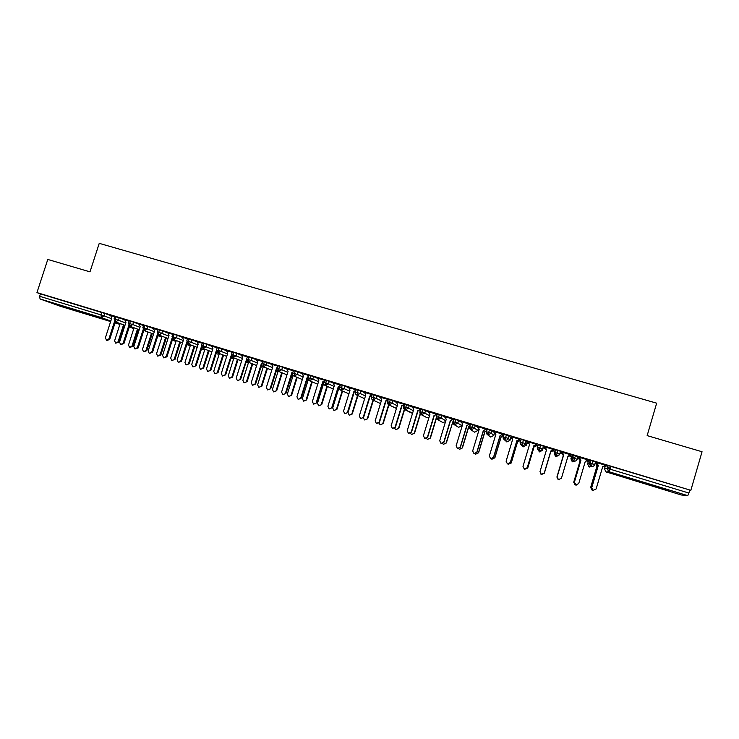 <?xml version="1.0" encoding="UTF-8"?>
<svg xmlns="http://www.w3.org/2000/svg" width="739" height="739" viewBox="0 0 739 739"><rect width="100%" height="100%" fill="white"/><g stroke="black" fill="none" stroke-linecap="round" stroke-linejoin="round"><path stroke-width="1.11" d="M66.399 307.285L80.496 312.006L66.399 307.285M659.022 487.278L668.555 490.548L647.17 483.906L659.022 487.278M494.502 433.119L495.352 433.377M503.111 435.724L503.665 435.89M510.686 438.024L512.127 438.458M519.517 440.693L520.681 441.044M526.972 442.957L528.958 443.557M536.034 445.7L537.816 446.236M543.368 447.917L545.539 448.573M552.67 450.735L555.072 451.464M560.042 452.97L562.24 453.635M569.418 455.806L571.598 456.462M572.309 456.684L573.972 457.182M577.464 458.245L579.062 458.725M586.286 460.914L588.309 461.524M589.814 461.986L590.655 462.235M595.006 463.556L595.994 463.852M603.689 466.189L605.13 466.623M607.449 467.325L610.248 468.175M60.663 306.371L40.045 298.962L39.638 296.293L40.423 293.882L36.95 292.598L47.786 259.454L89.992 271.86L99.238 243.353L656.675 403.171L647.152 435.613L702.05 451.741L690.836 490.326L610.774 466.374L609.961 469.136L688.905 493.061L689.718 490.253M688.905 493.061L687.778 495.647L681.275 494.982M36.95 292.598L690.836 490.326M605.426 465.284L605.934 465.367M605.915 465.431L596.696 462.568M595.181 462.956L597.075 465.782L590.664 487.444L592.059 490.114L592.992 490.29L591.671 487.592L598.23 465.413L596.678 462.642L598.23 465.413M597.149 463.482L595.2 462.891M110.711 315.664L104.947 313.475L104.153 315.913L111.571 318.685M687.778 495.647L609.047 471.741L606.248 472.184L604.447 468.951L605.213 466.337L607.957 465.616L610.774 466.374M40.423 293.882L104.947 313.475M114.85 316.458L119.21 317.788L118.425 320.236L125.722 322.98M124.863 319.95L119.21 317.788M110.665 315.562L114.748 316.763M130.452 321.105L129.658 323.571L132.78 324.587L129.815 326.213L139.209 329.705L129.879 326.241L129.658 323.571L128.41 323.22L129.205 320.763L133.574 322.13L132.78 324.587L139.976 327.312M139.117 324.264L133.574 322.13M124.817 319.848L129.094 321.105M143.634 325.169L148.031 326.509L147.237 328.975L154.331 331.672M153.463 328.606L148.031 326.509M139.071 324.162L143.542 325.474M159.485 329.89L158.691 332.374L161.786 333.381L158.783 335.016L167.993 338.48L158.857 335.044L158.691 332.374L157.398 332.005L158.192 329.529L162.58 330.906L161.786 333.381L168.769 336.06M167.892 332.984L162.58 330.906M153.407 328.504L158.081 329.871M172.815 333.991L177.231 335.34L176.436 337.825L183.3 340.476M182.422 337.381L177.231 335.34M167.836 332.864L172.714 334.305M187.54 338.453L191.974 339.792L191.179 342.286L197.932 344.928M197.054 341.815L191.974 339.792M182.367 337.261L187.447 338.758M202.375 342.933L206.818 344.282L206.024 346.785L212.666 349.399M211.779 346.277L206.818 344.282M196.99 341.695L202.274 343.247M217.303 347.45L221.765 348.808L220.97 351.321L227.492 353.916M226.605 350.776L221.765 348.808M211.714 346.148L217.201 347.764M232.332 352.004L236.813 353.353L236.009 355.875L242.41 358.452M241.524 355.302L236.813 353.353M226.531 350.637L232.231 352.309M247.463 356.577L251.953 357.935L251.158 360.466L257.44 363.025M256.553 359.856L251.953 357.935M241.45 355.154L247.362 356.891M262.696 361.186L267.204 362.553L266.409 365.094L272.562 367.634M271.675 364.447L267.204 362.553M256.47 359.699L262.594 361.491M279.61 366.221L278.806 368.77L281.762 369.74L278.594 371.394L286.991 374.821L278.705 371.431L278.806 368.77L277.245 368.336L278.04 365.787L282.557 367.191L281.762 369.74L287.785 372.271M286.908 369.066L282.557 367.191M271.592 364.281L277.938 366.138M293.466 370.498L298.02 371.874L297.217 374.424L303.11 376.945M302.242 373.722L298.02 371.874M286.815 368.89L293.374 370.802M309.013 375.2L313.585 376.576L312.782 379.144L318.546 381.657M317.678 378.414L313.585 376.576M302.14 373.528L308.92 375.504M324.67 379.938L329.252 381.315L328.458 383.892L334.083 386.395M333.224 383.135L329.252 381.315M324.569 380.243L317.567 378.192M340.42 384.705L345.03 386.091L344.235 388.677L349.723 391.18M348.882 387.901L345.03 386.091M340.328 385.01L333.104 382.894M356.29 389.508L360.918 390.894L360.124 393.49L365.463 395.993M364.65 392.705L360.918 390.894M356.198 389.813L348.743 387.624M372.271 394.34L376.918 395.734L376.123 398.339L381.315 400.852M380.53 397.545L376.918 395.734M372.17 394.644L364.484 392.391M388.354 399.208L393.028 400.612L392.233 403.226L397.277 405.757M396.52 402.432L393.028 400.612M380.299 397.102L381.666 399.725L375.153 420.879L376.41 423.475L379.144 422.108L385.647 400.926L388.261 399.513L380.345 397.185M404.547 404.113L409.258 405.517L408.455 408.14L413.341 410.708M412.639 407.365L409.258 405.517M404.464 404.409L396.307 402.016M404.251 405.092L403.78 404.954M420.861 409.055L425.59 410.459L424.786 413.092L429.507 415.715M428.879 412.362L425.59 410.459M420.768 409.351L412.38 406.875M412.334 406.792L413.729 409.434L407.207 430.754L408.482 433.368L411.244 432.001L417.766 410.662L420.75 409.415M420.565 410.034L419.872 409.822M437.285 414.025L442.042 415.429L441.238 418.08L445.783 420.777M445.248 417.433L442.042 415.429M437.192 414.33L428.565 411.78M436.989 415.004L436.084 414.727M453.829 419.031L458.614 420.445L457.81 423.096L461.792 425.682L462.383 423.733M461.773 422.606L458.614 420.445M453.229 419.17L444.86 416.704M453.534 420.011L452.397 419.669M470.484 424.084L475.306 425.488L474.493 428.158L477.754 430.523L478.512 427.992L475.306 425.488M469.662 424.14L461.275 421.673M470.189 425.054L468.831 424.639M487.25 429.174L492.109 430.578L491.306 433.248L493.818 435.391L494.585 432.851M494.594 432.842L492.109 430.578M486.216 429.147L477.8 426.671M486.964 430.135L485.375 429.645M504.146 434.301L509.032 435.696L508.229 438.375L509.993 440.305L510.769 437.747M510.769 437.737L509.032 435.696M502.889 434.19L494.446 431.705M503.859 435.243L502.04 434.689M527.055 442.67L526.085 440.85L525.272 443.548L526.288 445.248L527.055 442.67M521.143 439.493L526.085 440.85M519.674 439.271L511.212 436.777M520.727 440.352L518.815 439.77M507.869 464.037L511.24 462.974L517.623 441.691L520.783 440.435M538.251 444.795L543.248 446.042L542.685 450.217L543.248 446.042M536.579 444.379L527.535 441.645L529.54 444.536M528.542 442.716L529.521 444.582L528.533 442.781M524.404 469.145L527.738 468.064L534.131 446.698L537.308 445.441L535.72 444.887M559.488 454.559L555.987 456.905L557.16 453.127L554.619 452.444L555.432 449.728L560.541 451.27L559.737 453.986L557.16 453.127L557.973 450.411M545.049 447.021L546.555 449.681L539.997 471.658L541.317 474.346L544.274 472.969L550.832 450.975L554.111 449.691L544.532 446.79L546.546 449.728M545.511 447.852L544.615 447.649L546.417 450.162M540.615 473.893L541.475 474.512L544.357 473.182L550.758 451.741L553.954 450.476L552.744 450.042M575.469 461.007L572.3 461.829L570.905 458.78L571.681 456.185L572.808 454.984L577.963 456.545L577.159 459.27L574.6 458.42L575.413 455.686M571.247 454.947L561.622 452.037L563.663 454.938L557.114 476.941L558.462 479.629L561.437 478.253L567.995 456.185L571.265 454.873M562.601 453.025L561.307 452.702L563.294 455.538L556.901 477.043L558.213 479.676L559.506 479.796M570.757 455.492L569.88 455.233M567.866 456.619L570.711 455.547M591.884 466.466L589.001 466.9L587.616 463.852L588.392 461.238L590.322 460.277L595.514 461.847L594.701 464.582L592.17 463.741L592.983 460.997M587.995 460.009L585.288 461.422L588.604 460.12L579.367 457.33M579.819 458.235L578.12 457.792L580.124 460.637L573.723 482.225L575.081 484.876L575.986 485.052M576.281 485.107L574.332 482.244L575.718 484.96L578.72 483.583L585.288 461.422L587.145 460.452M594.701 464.591C594.082 466.097 592.946 466.688 591.302 466.355L589.001 466.9L591.302 466.355L592.17 463.741L589.51 463.011L590.322 460.277M333.04 382.876L334.388 385.398L327.894 406.321L329.123 408.889L332.245 407.679L329.252 408.935M577.159 459.27C576.531 460.776 575.413 461.358 573.778 461.034L572.3 461.829L573.778 461.034L574.6 458.42L572.004 457.709L572.808 454.984M542.685 450.217L539.498 451.898L539.101 450.504L540.652 445.174M526.288 445.248L523.11 446.919L521.946 445.294L523.452 439.973M509.993 440.305L506.843 441.968L504.922 440.121L506.381 434.809M493.818 435.391L490.687 437.063L488.017 434.994L489.43 429.682M477.754 430.523L474.641 432.186L471.233 429.895L472.609 424.592M461.792 425.692L458.688 427.336L454.559 424.833L455.898 419.54M445.506 421.692L442.855 422.523L438.015 419.807L439.308 414.514M428.943 417.59L427.124 417.747L421.581 414.819L422.828 409.535M411.521 412.999L405.258 409.859L406.468 404.584M396.002 408.279L389.056 404.944L390.22 399.679M380.483 403.559L372.964 400.058L374.091 394.792M364.641 398.663L356.983 395.199L358.073 389.952M348.9 393.813L341.104 390.377L342.166 385.139M323.867 382.516L328.458 383.892L325.215 385.546L333.271 389.01L325.345 385.592L326.361 380.363M308.218 377.768L312.782 379.144L309.567 380.797L317.742 384.243L309.687 380.844L310.666 375.615M292.672 373.056L297.217 374.424L294.03 376.077L302.316 379.513L294.14 376.123L295.083 370.904M261.902 363.727L266.409 365.094L263.26 366.738L271.767 370.165L263.37 366.775L264.239 361.574M246.669 359.108L251.158 360.466L248.036 362.11L256.645 365.537L248.138 362.147L248.969 356.955M231.538 354.517L236.009 355.875L232.905 357.519L241.625 360.946L233.007 357.556L233.801 352.364M246.299 362.784L248.489 362.295L246.115 362.72M216.509 349.963L220.97 351.321L217.885 352.956L226.707 356.392L217.977 352.993L218.744 347.81M233.866 358.055L231.695 358.332M233.875 358.018L231.778 358.369M201.581 345.436L206.024 346.785L202.957 348.429L211.881 351.866L203.049 348.457L203.779 343.284M217.552 354.046L219.261 353.861L217.432 354.009M186.745 340.938L191.179 342.286L188.14 343.921L197.156 347.376L188.214 343.958L188.916 338.795M204.768 349.639L201.442 349.011L203.123 349.658M172.021 336.476L176.436 337.825L173.406 339.45L182.524 342.914L173.489 339.487L173.36 336.818L174.155 334.324M190.376 345.418L186.819 344.54L188.972 345.353M176.085 341.187L172.298 340.097L174.912 341.085M144.281 330.61L153.555 334.074L144.317 330.629L144.123 327.959L144.918 325.483M161.896 336.966L157.86 335.691L160.936 336.836M161.896 336.947L160.973 336.845M114.055 318.906L118.425 320.236L115.533 321.89L124.956 325.363L115.533 321.89L115.284 319.211L116.069 316.763M133.334 328.458L129.279 326.961L133.334 328.458M591.671 487.592L593.103 490.317L596.133 488.95L602.71 466.697L605.518 465.237M591.773 487.601L598.341 465.376M592.456 490.243L590.664 487.444M595.579 463.002L597.177 465.746L590.757 487.463M574.332 482.244L580.882 460.157L579.348 457.395L580.882 460.157M574.388 482.244L580.956 460.111M559.626 479.787L558.435 479.639L557.114 476.941L563.691 454.873L562.167 452.129M570.73 454.79L567.986 456.222M553.594 449.534L550.823 451.049L544.283 472.988L541.336 474.364L540.542 473.819M528.089 441.885L529.54 444.527L522.99 466.411L524.302 469.099L527.276 467.75L524.127 469.016M527.23 467.722L533.78 445.811L536.532 444.37L533.817 445.894L527.276 467.75M575.626 485.024L573.723 482.225M578.646 457.884L580.198 460.6L573.778 482.225M585.288 461.432L587.08 460.508M559.358 479.823L558.194 479.676L556.901 477.043M561.834 452.795L563.33 455.483L556.92 477.034M567.875 456.582L570.203 455.4M544.357 473.182L541.484 474.521L540.708 473.995M544.347 473.163L550.758 451.677L553.465 450.263M545.114 447.806L546.426 450.116M527.738 468.064L524.662 469.302M527.701 468.036L534.103 446.624L536.828 445.229M511.166 436.694L512.644 439.409L506.095 461.21L507.407 463.889L510.39 462.549L507.388 463.88M510.307 462.512L516.857 440.684L519.591 439.243L516.921 440.777L510.39 462.549M511.24 462.974L508.303 464.277M511.157 462.937L517.559 441.608L520.311 440.222M494.4 431.622L495.869 434.329L489.32 456.046L490.631 458.707L493.624 457.386L490.631 458.707M493.504 457.33L500.054 435.594L502.769 434.153L500.155 435.687L493.624 457.386M477.754 426.588L479.205 429.276L472.674 450.919L473.967 453.57L476.978 452.259L473.967 453.57M476.821 452.194L483.361 430.532L486.068 429.1L483.5 430.643L476.978 452.259M461.228 421.59L462.669 424.269L456.129 445.82L457.423 448.471L460.443 447.169L457.423 448.471M460.258 447.095L466.789 425.516L469.477 424.084L466.965 425.636L460.443 447.169M444.813 416.62L446.245 419.29L439.714 440.767L440.998 443.4L444.028 442.107L441.1 443.437M443.806 442.024L450.337 420.528L453.007 419.105L450.541 420.657L444.028 442.107M494.733 457.875L491.925 459.224L494.733 457.875L501.134 436.629L503.786 435.225M491.37 458.901L491.925 459.224M494.844 457.931L501.227 436.721L503.832 435.345M478.419 452.85L475.63 454.199L478.419 452.85L484.812 431.678L486.816 430.615M474.965 453.783L475.63 454.199M478.567 452.915L484.941 431.788L486.752 430.828M458.66 448.665L459.455 449.21L462.402 447.936L459.64 449.275M462.226 447.862L468.609 426.772L469.875 426.098M462.402 447.936L468.775 426.883L469.801 426.338M442.476 443.566L443.382 444.25L446.347 442.984L443.483 444.287M446.134 442.91L452.887 421.692M452.97 421.655L453.718 418.958M446.347 442.984L452.831 421.951M428.518 411.688L429.932 414.348L423.401 435.742L424.685 438.366L427.724 437.091L424.796 438.412M427.475 436.998L433.996 415.577L436.657 414.154L434.236 415.715L427.724 437.091M420.685 409.388L418.043 410.81L411.54 432.103L408.602 433.414M396.261 401.933L397.647 404.566L391.125 425.803L392.391 428.408L395.457 427.151L392.52 428.454M404.399 404.621L401.961 405.933L395.457 427.151M404.445 404.445L401.656 405.776L395.134 427.031M388.132 399.938L385.989 401.092L379.495 422.228L376.539 423.521M364.447 392.307L365.796 394.912L359.293 415.992L360.54 418.579L363.634 417.35L360.669 418.625M371.976 395.282L370.128 396.289L363.634 417.35M372.114 394.829L369.759 396.113L363.246 417.212M426.403 438.476L427.428 439.326L430.394 438.079L427.539 439.363M430.153 437.987L436.306 417.803M430.394 438.079L436.426 418.274M410.441 433.387L411.577 434.44L414.561 433.193L411.697 434.477M414.283 433.1L420.205 413.701M414.561 433.193L420.417 414.006M394.608 428.297L395.827 429.581L398.829 428.352L395.956 429.627M398.524 428.241L404.325 409.295M398.829 428.352L404.593 409.517M378.904 423.17L380.188 424.759L383.199 423.539L380.317 424.796M382.867 423.419L388.603 404.732M383.199 423.539L388.926 404.898M363.348 417.932L364.66 419.964L367.68 418.754L364.789 420.001M367.311 418.625L373.019 400.095M367.68 418.754L373.38 400.261M348.697 387.541L350.037 390.137L343.543 411.143L344.78 413.72L347.884 412.501L344.91 413.766M355.93 390.663L354.369 391.513L347.884 412.501M356.087 390.183L353.972 391.328L347.469 412.353M354.249 391.91L348.023 412.685L349.224 415.198L352.263 414.006L349.353 415.244M351.866 413.868L357.547 395.467M352.263 414.006L357.935 395.642M339.995 386.081L338.73 386.774L332.245 407.679M340.162 385.555L338.296 386.58L331.802 407.522M338.711 386.839L339.044 387.495L332.698 407.965L333.899 410.478L336.947 409.286L334.028 410.514M336.522 409.138L342.185 390.866M336.947 409.286L342.6 391.042M317.53 378.109L318.842 380.687L312.357 401.536L313.576 404.094L316.708 402.894L313.706 404.131M324.172 381.527L323.183 382.063L316.708 402.894M324.347 380.973L322.721 381.86L316.237 402.727M322.721 381.86L323.183 382.063M323.7 383.264L317.484 403.272L318.675 405.776L321.733 404.602L318.805 405.822M321.28 404.445L326.924 386.285M322.749 383.476L323.359 381.98L323.756 382.737M321.733 404.602L327.368 386.469M302.103 373.444L303.406 376.012L296.921 396.788L298.131 399.328L301.281 398.145L298.26 399.374M308.449 377.001L307.747 377.389L301.281 398.145M308.634 376.419L307.258 377.176L300.773 397.97M307.258 377.176L307.747 377.389M308.302 379.587L302.371 398.617L303.553 401.111L306.62 399.947L303.674 401.148M306.14 399.781L311.766 381.721M306.62 399.947L312.237 381.924M286.778 368.807L288.071 371.357L281.596 392.058L282.797 394.598L285.956 393.416L282.917 394.635M292.838 372.511L285.956 393.416M293.032 371.893L291.896 372.521L285.42 393.24M291.896 372.521L292.422 372.742M293.143 375.458L287.351 393.998L288.524 396.473L291.609 395.319L288.653 396.52M291.092 395.143L296.708 377.186M291.609 395.319L297.207 377.398M271.555 364.207L272.839 366.747L266.373 387.375L267.555 389.896L270.733 388.732L267.684 389.933M277.541 367.394L276.635 367.893L277.19 368.133L270.733 388.732M276.635 367.893L270.169 388.538M278.15 371.154L272.432 389.398L273.596 391.873L276.7 390.728L273.716 391.91M276.155 390.543L281.744 372.678M276.7 390.728L282.28 372.899M256.442 359.634L257.708 362.165L251.242 382.71L252.424 385.231L255.611 384.077L252.544 385.268M261.782 364.447L255.611 384.077M262.142 362.932L261.477 363.302L255.02 383.874M261.477 363.302L261.966 363.505M263.296 366.747L257.615 384.834L258.77 387.291L261.883 386.164L258.89 387.338M261.31 385.97L266.89 368.198M261.883 386.164L267.453 368.428M241.422 355.089L242.678 357.611L236.221 378.082L237.395 380.594L240.591 379.449L237.505 380.631M246.595 360.383L240.591 379.449M246.854 358.507L239.972 379.236M248.553 362.322L242.891 380.299L244.036 382.747L247.159 381.629L244.156 382.793M246.567 381.426L252.128 363.745M247.159 381.629L252.72 363.976M226.503 350.572L227.751 353.085L221.294 373.491L222.457 375.985L225.672 374.849L222.578 376.022M231.575 356.161L225.672 374.849M231.667 354.101L225.016 374.636M233.912 357.916L228.268 375.791L229.404 378.239L232.536 377.121L229.515 378.276M231.917 376.918L237.468 359.311M232.536 377.121L238.078 359.551M211.687 346.092L212.924 348.586L206.477 368.927L207.622 371.412L210.855 370.285L207.742 371.449M216.684 351.884L210.855 370.285M216.416 350.332L210.172 370.063M219.363 353.538L213.737 371.32L214.864 373.749L218.014 372.65L214.975 373.786M217.358 372.428L222.901 354.914M218.014 372.65L223.538 355.163M196.971 341.64L198.191 344.125L191.752 364.392L192.888 366.867L196.131 365.75L192.999 366.895M201.895 347.589L196.131 365.75M201.479 346.452L195.419 365.519M204.915 349.178L199.299 366.867L200.417 369.297L203.576 368.198L200.528 369.324M202.902 367.976L208.435 350.535M203.576 368.198L209.1 350.794M182.339 337.215L183.549 339.691L177.12 359.884L178.256 362.35L180.769 361.002L181.498 361.251L178.358 362.387M187.226 343.284L181.498 361.251M186.718 342.333L180.769 361.002M190.551 344.854L184.953 362.452L186.062 364.863L189.239 363.782L186.173 364.9M188.528 363.551L194.052 346.185M189.239 363.782L194.745 346.452M167.818 332.818L169.019 335.284L162.589 355.404L163.707 357.861L166.21 356.521L166.968 356.771L163.818 357.898M172.649 338.979L166.968 356.771M172.076 338.139L166.21 356.521M176.288 340.55L170.7 358.064L171.808 360.466L174.986 359.394L171.91 360.503M174.256 359.154L179.771 341.861M174.986 359.394L180.482 342.139M153.379 328.458L154.571 330.906L148.151 350.96L149.26 353.408L151.754 352.069L152.539 352.327L149.37 353.436M158.183 334.675L152.539 352.327M157.555 333.936L151.754 352.069M162.118 336.263L156.539 353.695L157.638 356.096L160.077 354.785L160.825 355.034L157.74 356.124M160.077 354.785L165.573 337.566M160.825 355.034L166.321 337.852M139.043 324.116L140.225 326.564L133.805 346.545L134.914 348.974L137.38 347.644L138.193 347.912L135.015 349.011M143.819 330.388L138.193 347.912M143.135 329.714L137.38 347.644M148.031 332.014L142.47 349.362L143.56 351.755L145.98 350.443L146.765 350.702L143.662 351.782M145.98 350.443L151.477 333.298M146.765 350.702L152.243 333.585M124.799 319.811L125.963 322.241L119.561 342.148L120.651 344.577L123.108 343.247L123.949 343.515L120.753 344.614M129.556 326.102L123.949 343.515M128.817 325.502L123.108 343.247M134.045 327.783L128.494 345.058L129.565 347.432L131.976 346.129L132.78 346.397L129.667 347.469M131.976 346.129L137.463 329.058M132.78 346.397L138.258 329.354M110.647 315.525L111.801 317.946L105.4 337.788L106.49 340.208L108.929 338.878L109.797 339.155L107.358 340.485L106.582 340.236M115.386 321.825L109.797 339.155M114.6 321.289L108.929 338.878M120.143 323.59L114.6 340.781L115.672 343.145L118.064 341.843L118.896 342.111L115.764 343.182M118.064 341.843L123.542 324.837M118.896 342.111L124.355 325.142M606.266 471.935L681.293 494.991M608.114 465.635L607.31 468.387L609.961 469.136L609.047 471.741L607.144 468.36L607.957 465.616M60.607 306.352L110.638 321.557M115.035 322.897L119.607 324.282L115.118 322.638M110.804 321.049L101.28 317.558L40.045 298.962M39.638 296.293L100.994 314.888L101.788 312.44M101.28 317.558L100.994 314.888L104.153 315.913L101.28 317.558M604.437 468.96L607.31 468.387L608.585 471.556L606.229 472.175M587.616 463.852L589.51 463.011L590.96 466.217C589.371 464.563 588.946 463.501 589.676 463.039L590.479 460.305M570.905 458.78L572.004 457.709L573.455 460.905C571.94 459.427 571.506 458.365 572.162 457.727L572.974 455.002M537.447 447.492L538.177 444.508M520.339 442.181L521.189 439.336M520.238 442.014L521.041 439.326M503.342 436.98L504.026 434.181M486.447 431.844L487.278 429.082M486.336 431.733L487.14 429.073M469.681 426.745L470.503 424.001M469.561 426.652L470.364 424.001M453.025 421.683L454.559 424.833L457.81 423.096L453.044 421.618L453.848 418.967M436.481 416.667L437.303 413.96M436.379 416.584L437.183 413.96M420.057 411.688L420.879 408.99M419.964 411.605L420.759 408.99M403.743 406.736L404.566 404.057M387.55 401.822L388.372 399.162M371.468 396.945L372.28 394.293M355.487 392.104L356.309 389.462M339.626 387.291L340.439 384.659M307.332 378.747L308.061 378.627M292.016 374.045L292.57 374.285M559.737 453.986C559.118 455.483 558 456.074 556.375 455.751L554.619 452.444M538.334 444.527L537.521 447.234C536.874 447.917 537.308 448.97 538.823 450.393L539.101 450.504C540.708 450.827 541.826 450.236 542.444 448.749L537.364 447.206M555.589 449.746L554.777 452.462C554.111 453.201 554.536 454.263 556.079 455.63L555.71 456.794L554.315 453.746M521.42 445.044L522.861 446.818L521.946 445.294C523.554 445.617 524.662 445.035 525.272 443.548L520.385 442.033C519.72 442.837 520.154 443.89 521.688 445.192L520.228 442.014M537.733 449.469L539.498 451.898L537.364 447.215M508.229 438.375L503.222 436.86L504.922 440.121C506.511 440.444 507.61 439.862 508.229 438.375M489.514 436.232L487.786 434.901L491.306 433.248L486.474 431.752C485.92 432.749 486.364 433.802 487.786 434.901L486.327 431.742M504.174 434.19L503.37 436.878C502.714 437.719 503.148 438.763 504.682 440.028L505.374 440.693M473.69 431.604L471.011 429.812L474.493 428.158L469.699 426.671C469.154 427.687 469.598 428.731 471.011 429.812L469.561 426.662M442.227 422.2L437.821 419.734L441.238 418.08L436.5 416.611C435.973 417.664 436.416 418.708 437.821 419.734L436.379 416.602M453.044 421.618C452.499 422.662 452.942 423.706 454.356 424.749L457.931 426.911M426.597 417.489L421.396 414.745L424.786 413.092L420.075 411.632C419.549 412.704 419.992 413.748 421.396 414.745L419.955 411.632M412.621 413.064L405.092 409.794L408.455 408.14L403.762 406.681C403.254 407.789 403.688 408.824 405.092 409.794L403.651 406.69M396.473 408.371L388.89 404.88L392.233 403.226L387.569 401.776C387.06 402.884 387.495 403.919 388.89 404.88L387.467 401.785M376.123 398.339L371.477 396.898C370.969 398.016 371.412 399.051 372.807 399.993L376.123 398.339M360.124 393.49L355.505 392.058C355.006 393.194 355.45 394.22 356.835 395.143L360.124 393.49M372.807 399.993L380.243 403.457M344.235 388.677L339.635 387.245C339.146 388.391 339.589 389.416 340.975 390.331L344.235 388.677M322.869 383.569L322.5 384.28M307.951 379.005L306.805 380.419M292.866 375.061L291.351 376.16M277.873 370.932L276.358 371.726M278.594 371.394C277.217 370.525 276.765 369.509 277.245 368.336L277.217 368.364M263.075 366.655L260.904 367.228L263.084 366.655M204.777 349.612L203.179 349.676M190.385 345.39L189.018 345.372M176.094 341.169L174.949 341.095M143.652 325.132L142.858 327.599L144.253 330.601L147.237 328.975L142.849 327.636M158.783 335.016L157.389 332.042M129.815 326.213L128.401 323.257M115.533 321.89L114.065 318.869L114.859 316.421M589.325 467.039L591.727 466.448M364.641 398.672L356.835 395.143M348.9 393.822L340.975 390.331M325.215 385.546C323.839 384.649 323.396 383.624 323.876 382.469L324.68 379.892M309.567 380.797C308.191 379.911 307.747 378.885 308.228 377.721L309.031 375.153M294.03 376.077C292.653 375.2 292.21 374.183 292.681 373.01L293.485 370.451M263.26 366.738C261.892 365.879 261.44 364.863 261.911 363.69L262.705 361.149M248.036 362.11L246.678 359.071L247.473 356.54M232.905 357.519L231.547 354.48L232.342 351.958M217.885 352.956L216.518 349.926L217.312 347.413M202.957 348.429L201.59 345.399L202.384 342.896M188.14 343.921L186.764 340.91L187.558 338.416M173.406 339.45L172.03 336.439L172.824 333.954"/></g></svg>
